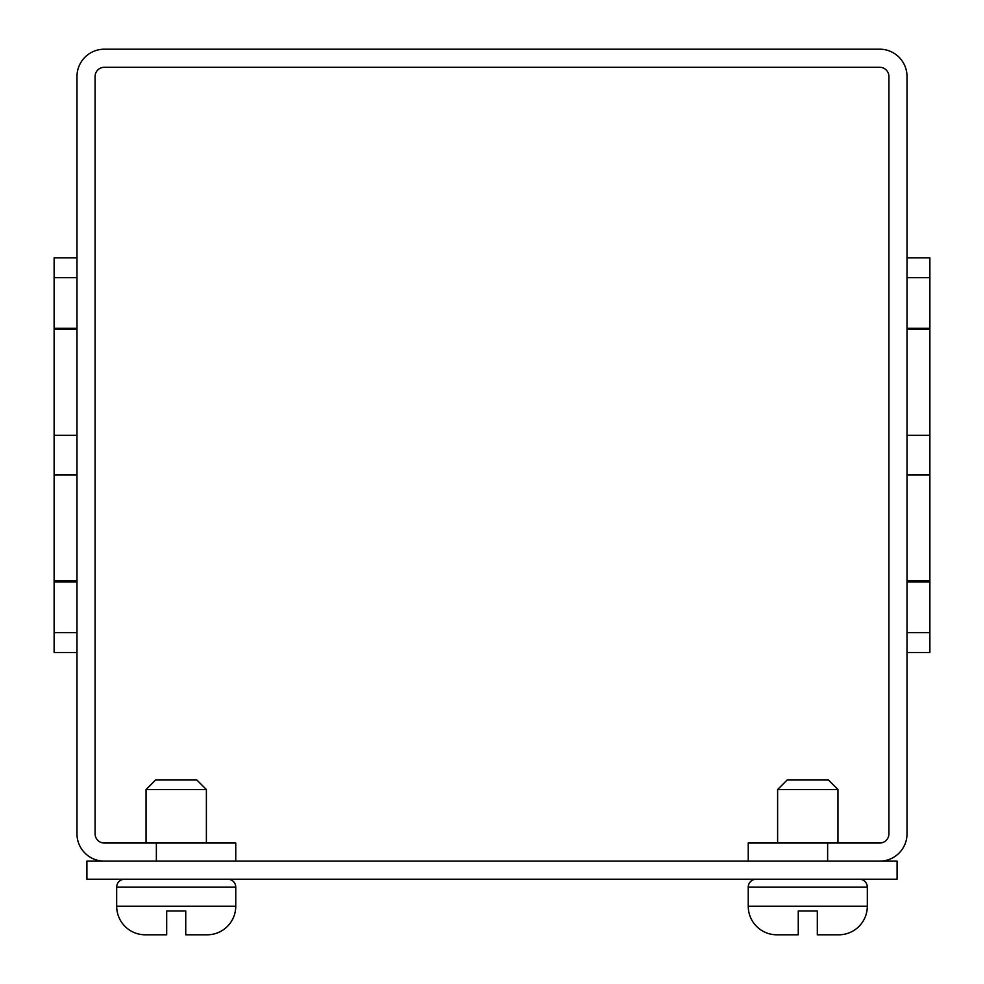 <?xml version="1.0" encoding="UTF-8"?>
<svg xmlns="http://www.w3.org/2000/svg" width="984" height="984" viewBox="0 0 984 984"><rect width="100%" height="100%" fill="white"/><g stroke="black" fill="none" stroke-linecap="round" stroke-linejoin="round"><path stroke-width="1.48" d="M907.014 632.675L929.88 632.675L929.88 652.515L907.014 652.515M76.986 277.66L54.12 277.66L54.12 257.808L76.986 257.808M879.708 67.293L104.292 67.293A9.213 9.213 0 0 0 95.079 76.506L95.079 833.829A9.213 9.213 0 0 0 104.292 843.03L156.37 843.03L156.37 861.135L104.292 861.135A27.306 27.306 0 0 1 76.986 833.829L76.986 76.506A27.306 27.306 0 0 1 104.292 49.2L879.708 49.2A27.306 27.306 0 0 1 907.014 76.506L907.014 833.829A27.306 27.306 0 0 1 879.708 861.135L827.63 861.135L827.63 843.03L879.708 843.03A9.213 9.213 0 0 0 888.921 833.829L888.921 76.506A9.213 9.213 0 0 0 879.708 67.293M827.63 843.03L748.246 843.03L748.246 861.135M235.754 861.135L235.754 843.03L156.37 843.03M907.014 582.011L929.88 582.011L929.88 257.808L929.88 277.66L907.014 277.66M929.88 632.675L929.88 582.011M907.014 328.324L929.88 328.324M907.014 329.419L929.88 329.419M907.014 435.322L929.88 435.322M907.014 475.014L929.88 475.014M907.014 580.917L929.88 580.917M76.986 580.917L54.12 580.917L54.12 652.515L54.12 632.675L76.986 632.675M76.986 475.014L54.12 475.014L54.12 580.917M76.986 435.322L54.12 435.322L54.12 475.014M76.986 329.419L54.12 329.419L54.12 435.322M76.986 328.324L54.12 328.324L54.12 329.419M54.12 277.66L54.12 328.324M76.986 582.011L54.12 582.011M897.088 879.229L86.912 879.229L86.912 861.135L897.088 861.135L897.088 879.229M756.192 879.229A7.934 7.934 0 0 0 748.246 887.174L748.246 906.227A28.573 28.573 0 0 0 776.831 934.8L798.258 934.8L798.258 910.987L817.31 910.987L798.258 910.987L817.31 910.987L798.258 910.987L817.31 910.987L798.258 910.987L817.31 910.987L798.258 910.987L817.31 910.987L817.31 934.8L838.749 934.8A28.573 28.573 0 0 0 867.322 906.227L867.322 887.174A7.934 7.934 0 0 0 859.389 879.229M832.931 934.8L838.749 934.8L832.931 934.8M124.611 879.229A7.934 7.934 0 0 0 116.678 887.174L116.678 906.227A28.573 28.573 0 0 0 145.251 934.8L166.69 934.8L166.69 910.987L185.742 910.987L166.69 910.987L185.742 910.987L166.69 910.987L185.742 910.987L166.69 910.987L185.742 910.987L166.69 910.987L185.742 910.987L185.742 934.8L207.169 934.8A28.573 28.573 0 0 0 235.754 906.227L235.754 887.174A7.934 7.934 0 0 0 227.808 879.229M837.95 843.03L837.95 789.525L777.618 789.525L777.618 843.03M837.95 789.525L828.43 780.005L787.151 780.005L777.618 789.525M206.382 843.03L206.382 789.525L146.05 789.525L146.05 843.03M206.382 789.525L196.849 780.005L155.57 780.005L146.05 789.525M817.31 910.987L798.258 910.987M185.742 910.987L166.69 910.987M201.363 934.8L207.169 934.8L201.363 934.8M748.246 906.227L867.322 906.227M748.246 887.174L867.322 887.174M116.678 906.227L235.754 906.227M116.678 887.174L235.754 887.174M929.88 257.808L907.014 257.808M54.12 652.515L76.986 652.515"/></g></svg>
